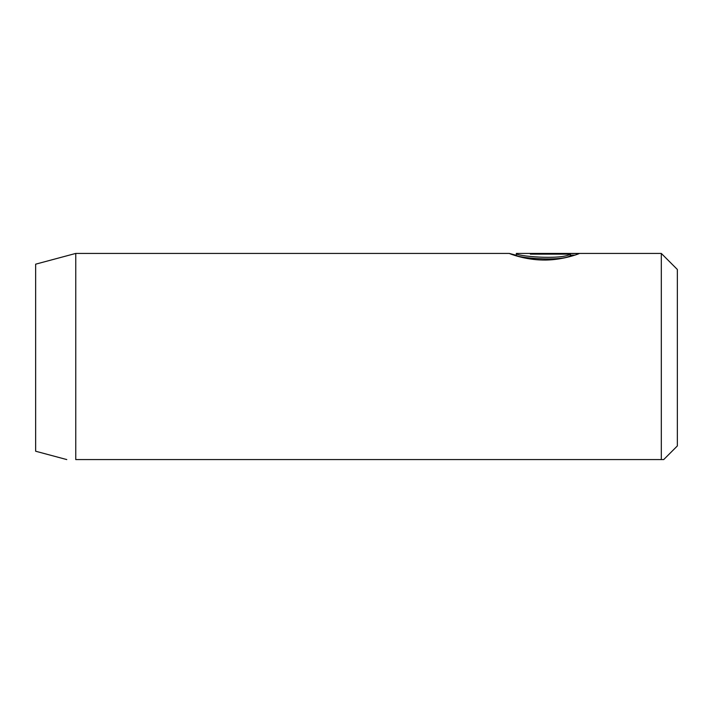 <?xml version="1.0" encoding="UTF-8"?>
<svg xmlns="http://www.w3.org/2000/svg" width="713" height="713" viewBox="0 0 713 713"><rect width="100%" height="100%" fill="white"/><g stroke="black" fill="none" stroke-linecap="round" stroke-linejoin="round"><path stroke-width="1.07" d="M515.365 255.031L509.323 253.436C509.029 253.489 524.403 259.746 542.646 260.022C560.917 260.539 577.815 254.291 579.295 253.543L530.365 253.543L530.365 254.122L570.409 254.122L570.409 255.726C560.926 261.921 514.59 257.669 516.337 255.04L516.372 253.427L661.308 253.427L661.308 459.573L662.163 459.573M661.308 253.427L677.35 269.469L677.35 445.937L663.714 459.573L662.52 459.573M661.308 459.573C664.507 459.573 664.507 459.573 661.308 459.573L75.756 459.573C64.117 459.573 64.117 459.573 75.756 459.573C64.117 459.573 64.117 459.573 75.756 459.573L75.756 253.427L509.349 253.427M75.756 253.427L35.65 264.175L35.65 451.231L66.772 459.573M570.409 254.122C560.944 260.316 514.572 256.065 516.337 253.436M530.365 254.122L530.365 253.543M570.409 255.147L574.838 255.147M516.337 255.031L513.583 255.031"/></g></svg>
